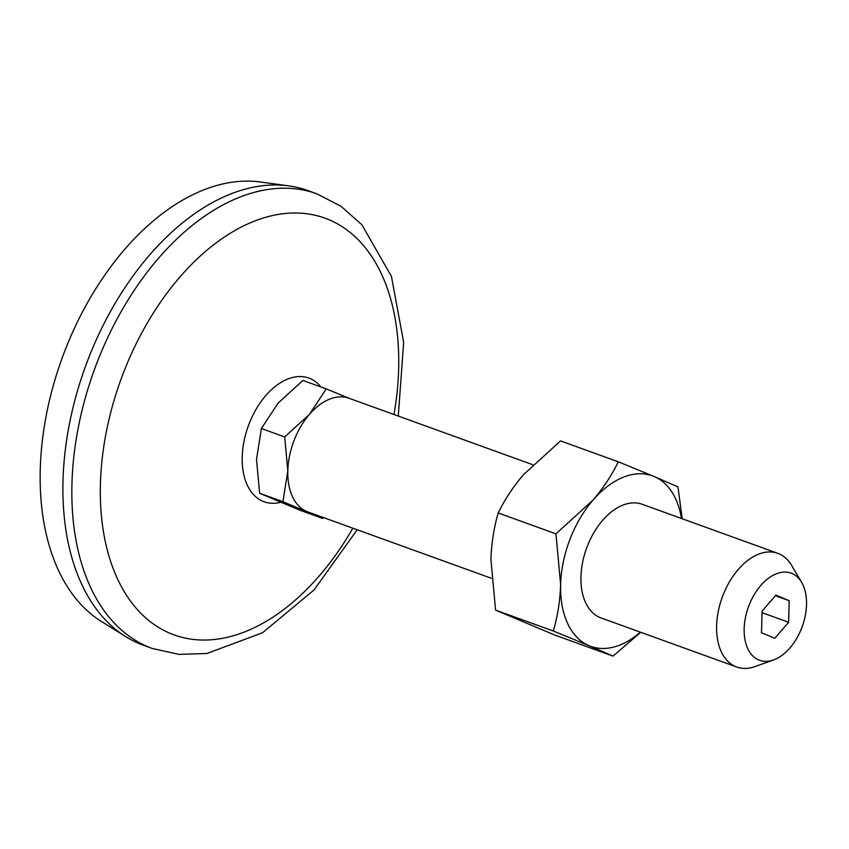 <?xml version="1.0" encoding="UTF-8"?>
<svg xmlns="http://www.w3.org/2000/svg" width="849" height="849" viewBox="0 0 849 849"><rect width="100%" height="100%" fill="white"/><g stroke="black" fill="none" stroke-linecap="round" stroke-linejoin="round"><path stroke-width="1.27" d="M682.193 518.75L677.958 486.88L654.101 476.501A90.663 56.023 -70.1 0 1 681.45 518.474M640.337 632.155A90.663 56.023 -70.1 0 1 589.142 645.728L612.999 656.107L555.257 635.232L495.583 610.134L490.913 559.385C491.529 542.882 493.959 527.409 498.225 512.976C504.561 499.817 512.955 487.093 523.398 474.771L560.542 440.907L618.284 461.792C611.938 474.941 603.554 487.676 593.111 499.987L555.957 533.851L498.225 512.976M555.957 533.851L560.627 584.6A90.663 56.023 -70.1 0 0 589.142 645.728L553.325 631.009L495.583 610.134M350.128 398.69L326.239 388.884L302.944 380.458L278.175 403.031L261.396 428.501L256.525 459.436L259.635 493.269L282.929 501.695L287.811 470.749A60.438 37.345 -70.1 0 1 309.461 414.344A60.438 37.345 -70.1 0 1 349.024 398.255L532.779 464.711M773.524 659.96L754.91 666.592A60.438 37.345 -70.1 0 1 736.741 667.017A60.438 37.345 -70.1 0 1 722.17 597.473A60.438 37.345 -70.1 0 1 777.843 553.336A60.438 37.345 -70.1 0 1 791.544 565.285L801.615 582.297A46.334 28.633 -70.1 0 1 801.764 627.814A46.334 28.633 -70.1 0 1 773.524 659.96A46.334 28.633 -70.1 0 1 748.425 606.971A46.334 28.633 -70.1 0 1 801.615 582.297M736.741 667.017L601.071 617.955A60.438 37.345 -70.1 0 1 586.5 548.412A60.438 37.345 -70.1 0 1 642.184 504.274L777.843 553.336M553.325 631.009C557.581 616.576 560.022 601.103 560.627 584.6A90.663 56.023 -70.1 0 1 593.111 499.987A90.663 56.023 -70.1 0 1 654.101 476.501L618.284 461.792M612.999 656.107L640.762 632.303M491.338 578.265L307.911 511.936A60.438 37.345 -70.1 0 1 306.818 511.501A60.438 37.345 -70.1 0 1 287.811 470.749L284.691 436.927L261.396 428.501M323.734 517.657L322.716 518.431L282.929 501.695M322.716 518.431L299.421 510.005L259.635 493.269M284.691 436.927L309.461 414.344L326.239 388.884M352.855 528.184A221.61 136.933 -70.1 0 1 113.628 569.785A221.61 136.933 -70.1 0 1 236.68 229.517A221.61 136.933 -70.1 0 1 393.968 414.514M152.406 648.509L143.47 645.272A241.763 149.382 -70.1 0 1 125.779 636.665A241.763 149.382 -70.1 0 1 85.208 367.118A241.763 149.382 -70.1 0 1 288.798 185.878A241.763 149.382 -70.1 0 1 307.911 190.579L316.847 193.805A241.763 149.382 -70.1 0 0 94.143 370.355A241.763 149.382 -70.1 0 0 152.406 648.509L179.001 654.388L206.838 653.518L262.553 632.749L314.109 589.896L357.185 529.755M125.779 636.665L101.466 621.5A235.714 145.646 -70.1 0 1 61.903 358.692A235.714 145.646 -70.1 0 1 260.41 181.983L288.798 185.878M774.766 638.299L761.5 632.717L762.094 611.131L775.944 595.117L789.199 600.689L788.615 622.285L774.766 638.299M762.052 612.681L788.615 622.285M775.424 595.711L789.199 600.689M280.605 502.311A65.776 40.646 -70.1 0 1 247.887 427.153A65.776 40.646 -70.1 0 1 320.943 386.964M398.287 416.074L403.657 342.296L391.431 276.381L361.886 224.773L341.054 206.296L316.847 193.805"/></g></svg>
